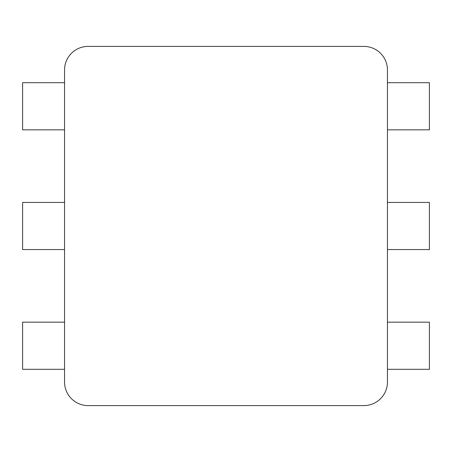 <?xml version="1.0" encoding="UTF-8"?>
<svg xmlns="http://www.w3.org/2000/svg" width="452" height="452" viewBox="0 0 452 452"><rect width="100%" height="100%" fill="white"/><g stroke="black" fill="none" stroke-linecap="round" stroke-linejoin="round"><path stroke-width="0.68" d="M363.877 46.403L88.123 46.403A23.566 23.566 0 0 0 64.551 69.975L64.551 382.025A23.566 23.566 0 0 0 88.123 405.597L363.877 405.597A23.566 23.566 0 0 0 387.449 382.025L387.449 69.975A23.566 23.566 0 0 0 363.877 46.403M387.449 249.566L429.4 249.566L429.4 202.434L387.449 202.434M64.551 202.434L22.6 202.434L22.6 249.566L64.551 249.566M64.551 82.699L22.6 82.699L22.6 129.837L64.551 129.837M387.449 129.837L429.4 129.837L429.4 82.699L387.449 82.699M64.551 322.163L22.6 322.163L22.6 369.301L64.551 369.301M387.449 369.301L429.4 369.301L429.4 322.163L387.449 322.163"/></g></svg>
